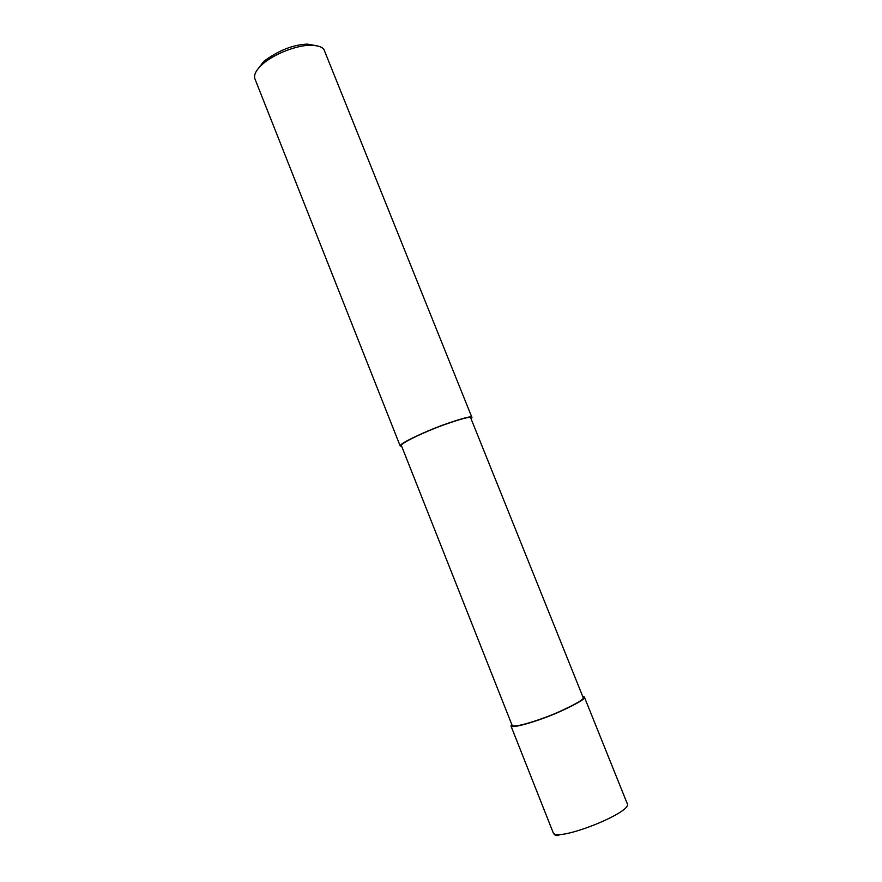 <?xml version="1.0" encoding="UTF-8"?>
<svg xmlns="http://www.w3.org/2000/svg" width="882" height="882" viewBox="0 0 882 882"><rect width="100%" height="100%" fill="white"/><g stroke="black" fill="none" stroke-linecap="round" stroke-linejoin="round"><path stroke-width="1.32" d="M582.682 696.361L584.325 696.923C586.1 698.555 577.214 703.781 557.667 712.623C537.755 721.222 512.166 728.775 510.965 725.974L511.67 724.21M583.101 697.408C584.81 698.974 576.211 704.034 557.336 712.579C538.097 720.892 513.357 728.19 512.177 725.489L401.354 445.465C400.615 443.304 423.316 432.401 442.532 425.322C461.65 418.575 471.054 416.139 470.745 417.991L583.101 697.408M471.076 418.796L471.947 417.506C472.267 415.587 462.532 418.123 442.753 425.102C422.853 432.423 399.392 443.701 400.163 445.928L401.751 446.446M471.947 417.506L324.543 50.991C323.727 47.374 318.953 45.467 310.21 45.269C298.204 45.125 275.173 53.008 262.627 64.11C256.32 69.755 253.718 74.584 254.821 78.597L400.163 445.928M317.244 45.842L307.333 44.111C293.067 44.695 278.558 50.439 263.806 61.343L256.816 70.483M584.325 696.923L627.124 803.337C634.533 811.793 556.068 842.85 553.157 832.63L553.003 832.233M310.21 45.269L307.333 44.111M262.627 64.11L263.806 61.343M560.18 834.306C555.936 837.746 553.223 833.336 553.157 832.63L510.965 725.974"/></g></svg>
